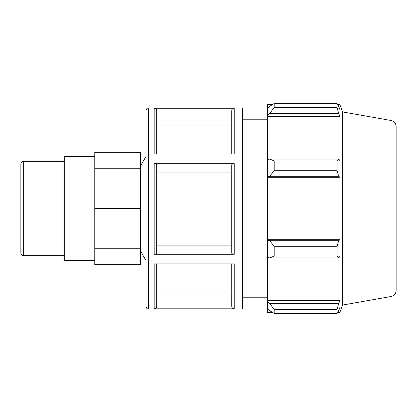 <?xml version="1.0" encoding="UTF-8"?>
<svg xmlns="http://www.w3.org/2000/svg" width="417" height="417" viewBox="0 0 417 417"><rect width="100%" height="100%" fill="white"/><g stroke="black" fill="none" stroke-linecap="round" stroke-linejoin="round"><path stroke-width="0.63" d="M23.336 161.29C22.581 161.77 22.012 160.394 20.85 163.777L20.85 253.223C22.012 256.606 22.581 255.23 23.336 255.71L23.336 161.29L64.307 161.29M94.784 248.245L140.498 248.245L140.498 264.712L94.784 264.712L94.784 152.288L140.498 152.288L140.498 168.755L94.784 168.755M140.498 248.245L140.498 208.5L94.784 208.5M140.498 208.5L140.498 168.755M242.454 108.06L242.454 308.94L148.436 308.94L148.436 108.06L242.454 108.06M154.186 308.815L234.224 308.815L234.224 263.914L154.186 263.914L154.186 308.815C155.692 308.663 156.526 307.835 156.672 306.323L156.672 263.914M154.186 254.281L234.224 254.281L234.224 163.662L154.186 163.662L154.186 254.281C155.692 254.203 156.526 253.791 156.672 253.036L156.672 164.908C156.526 164.152 155.697 163.735 154.186 163.662M154.186 153.967L234.224 153.967L234.224 108.243L154.186 108.243L154.186 153.967M156.672 153.967L156.672 110.74C156.526 109.228 155.697 108.394 154.186 108.243M231.732 263.914L231.732 306.323C231.883 307.835 232.712 308.663 234.224 308.815M234.224 163.662C232.712 163.735 231.883 164.152 231.732 164.908L231.732 253.036C231.883 253.791 232.712 254.203 234.224 254.281M234.224 108.243C232.712 108.394 231.883 109.228 231.732 110.74L231.732 153.967M148.436 108.06C147.681 108.561 147.165 107.101 145.95 110.547L145.95 306.453C147.165 309.899 147.681 308.439 148.436 308.94M156.672 292.051L231.732 292.051M156.672 245.9L231.732 245.9M231.732 172.049L156.672 172.049M231.732 125.022L156.672 125.022M269.705 257.972L274.172 256.033L274.172 246.291L269.705 240.718L267.474 240.046L267.474 256.94L269.705 257.972L338.687 257.972L337.061 256.033L274.172 256.033M267.474 240.046L267.474 176.954L269.705 176.282L274.172 170.709L274.172 160.967L269.705 159.028L267.474 160.06L267.474 176.954M267.474 160.06L267.474 115.446L269.705 113.466L274.172 107.523L274.172 103.489L269.705 106.319L267.474 108.451L267.474 115.446M267.474 108.451L267.474 104.709L272.228 104.709M272.228 312.291L267.474 312.291L267.474 308.549L269.705 310.681L274.172 313.511L274.172 309.477L269.705 303.534L267.474 301.554L267.474 308.549M267.474 301.554L267.474 256.94M267.474 239.712L339.907 239.712L338.687 240.718L269.705 240.718M274.172 246.291L337.061 246.291L338.687 240.718M267.474 300.563L339.907 300.563L338.687 303.534L269.705 303.534M274.172 309.477L337.061 309.477L338.687 303.534M391.01 120.482C394.201 121.284 395.915 123.328 396.15 126.612L396.15 290.388C395.915 293.672 394.201 295.716 391.01 296.518L391.01 120.482L342.534 111.938L339.907 104.709L339.907 109.515L338.687 106.319L337.061 103.489L274.172 103.489L337.061 103.489L337.061 107.523L274.172 107.523M269.705 113.466L338.687 113.466L339.907 116.437L339.907 160.576L338.687 159.028L269.705 159.028M274.172 160.967L337.061 160.967L338.687 159.028M342.534 111.938L342.534 305.062L339.907 312.291L339.907 307.485L338.687 310.681L337.061 313.511L274.172 313.511M338.687 113.466L337.061 107.523M337.061 160.967L337.061 170.709L274.172 170.709M269.705 176.282L338.687 176.282L337.061 170.709M338.687 176.282L339.907 177.288L339.907 239.712M337.061 246.291L337.061 256.033M338.687 257.972L339.907 256.424L339.907 300.563M337.061 309.477L337.061 313.511M267.474 177.288L339.907 177.288M267.474 116.437L339.907 116.437M94.784 156.568L64.307 156.568L64.307 260.432L94.784 260.432M140.498 166.008L145.95 156.568M242.454 119.22L267.474 119.22M23.336 255.71L64.307 255.71M391.01 296.518L342.534 305.062M337.77 312.291L339.907 312.291M337.77 104.709L339.907 104.709M140.498 250.992L145.95 260.432M242.454 297.78L267.474 297.78"/></g></svg>
